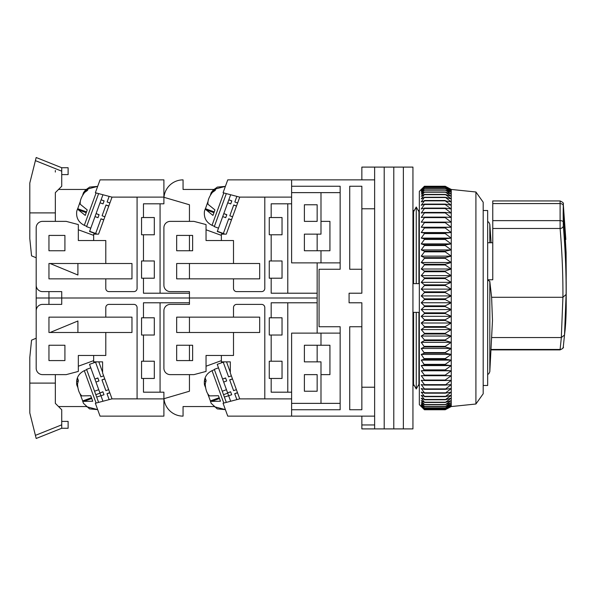 <?xml version="1.0" encoding="UTF-8"?>
<svg xmlns="http://www.w3.org/2000/svg" width="596" height="596" viewBox="0 0 596 596"><rect width="100%" height="100%" fill="white"/><g stroke="black" fill="none" stroke-linecap="round" stroke-linejoin="round"><path stroke-width="0.89" d="M361.854 269.265L349.725 269.265L349.725 186.25L361.854 186.25L361.854 293.21L349.085 293.21L349.085 302.79L361.854 302.79L361.854 409.75L349.725 409.75L349.725 326.735L361.854 326.735M361.854 208.771L374.631 208.771L374.631 428.904L361.854 428.904L361.854 424.955L374.631 424.955L374.631 416.135L291.615 416.135L291.615 398.895L239.592 398.895L264.795 398.858L264.795 307.581A3.196 3.196 0 0 0 261.599 304.385L236.694 304.385A3.196 3.196 0 0 0 233.505 307.581L233.505 317.154L176.669 317.154L176.669 332.486L233.505 332.486L233.505 355.469L206.045 355.469L206.045 371.427L193.916 374.631L170.285 374.631A6.385 6.385 0 0 1 163.9 368.246L163.9 310.769A6.385 6.385 0 0 1 170.285 304.385L189.446 304.385L189.446 298L317.154 298L317.154 262.881M419.331 385.485L418.258 385.485L416.254 388.987L413.579 384.293L413.579 312.371L418.928 312.371L418.928 384.293L416.254 388.987L414.257 385.485L412.946 385.485M483.185 385.485L487.655 385.485L487.655 210.515L483.185 210.515M361.854 179.865L361.854 167.096L374.631 167.096L374.631 387.229L361.854 387.229M361.854 416.135L361.854 424.955M374.631 428.904L384.204 428.904L384.204 167.096L384.204 428.904L393.785 428.904L393.785 167.096L393.785 428.904L403.365 428.904L403.365 167.096L403.365 428.904L412.946 428.904L412.946 167.096L374.631 167.096L374.631 179.865L291.615 179.865L291.615 186.25L340.145 186.25L340.145 269.265L319.076 269.265L319.076 326.735L340.145 326.735L340.145 409.75L291.615 409.75M416.254 283.629L418.928 283.629L418.928 211.707L416.254 207.013L416.254 283.629L413.579 283.629L413.579 211.707L416.254 207.013L418.258 210.515L419.331 210.515M291.615 398.895L291.615 333.119L320.991 333.119L320.991 345.255L329.931 345.255L329.931 374.631L320.991 374.631L320.991 403.365L291.615 403.365M340.145 403.365L320.991 403.365M320.991 333.119L340.145 333.119M340.145 192.635L320.991 192.635L320.991 221.369L329.931 221.369L329.931 250.745L320.991 250.745L320.991 262.881L340.145 262.881M412.946 210.515L414.257 210.515L416.254 207.013M416.254 388.987L416.254 312.371M320.991 345.255L304.385 345.255L304.385 361.854L320.991 361.854L320.991 374.631M304.385 391.229L317.154 391.229L317.154 374.631L304.385 374.631L304.385 391.229M320.991 192.635L291.615 192.635M320.991 262.881L291.615 262.881L291.615 203.81L271.18 203.81L271.18 217.54L282.035 217.54L282.035 234.779L271.18 234.779L271.18 260.966L282.035 260.966L282.035 278.205L271.18 278.205L271.18 293.21L317.154 293.21M304.385 221.369L304.385 204.771L317.154 204.771L317.154 221.369L304.385 221.369M320.991 250.745L304.385 250.745L304.385 234.146L320.991 234.146L320.991 221.369M475.913 191.994L483.185 202.215L483.185 393.785L475.913 404.006L475.913 191.994L451.254 189.446L451.254 406.554L445.205 409.616L451.254 406.196L445.205 409.057L451.254 405.422L445.205 408.051L451.254 404.23L445.205 406.614L451.254 402.613L445.205 404.751L451.254 400.587L445.205 402.464L451.254 398.158L445.205 399.767L451.254 395.327L445.205 396.668L451.254 392.116L445.205 393.181L451.254 388.54L445.205 389.315L451.254 384.599L445.205 385.09L451.254 380.315L445.205 380.524L445.205 380.039L451.254 375.711L445.205 375.629L445.205 375.115L451.254 370.794L445.205 370.429L445.205 369.885L451.254 365.594L445.205 364.938L445.205 364.372L451.254 360.126L445.205 359.194L445.205 358.591L451.254 354.419L445.205 353.197L445.205 352.579L451.254 348.481L445.205 346.991L445.205 346.35L451.254 342.35L445.205 340.584L445.205 339.929L451.254 336.04L445.205 334.013L445.205 333.335L451.254 329.581L445.205 327.301L445.205 326.608L451.254 322.995L445.205 320.469L445.205 319.769L451.254 316.312L445.205 313.556L445.205 312.848L451.254 309.555L445.205 306.575L445.205 305.86L451.254 302.761L445.205 299.565L445.205 298.849L451.254 295.936L445.205 292.539L445.205 291.831L451.254 289.127L445.205 285.544L445.205 284.836L451.254 282.348L445.205 278.593L445.205 277.892L451.254 275.635L445.205 271.724L445.205 271.031L451.254 269.012L445.205 264.959L445.205 264.274L451.254 262.501L445.205 258.321L445.205 257.651L451.254 256.131L445.205 251.84L445.205 251.184L451.254 249.918L445.205 245.537L445.205 244.911L451.254 243.906L445.205 239.443L445.205 238.84L451.254 238.102L445.205 233.587L445.205 233.006L451.254 232.537L445.205 227.977L445.205 227.426L451.254 227.225L445.205 222.651L445.205 222.122L451.254 222.196L445.205 217.615L445.205 217.123L451.254 217.465L445.205 212.899L445.205 212.437L451.254 213.055L445.205 208.518L445.205 208.093L451.254 208.98L445.205 204.495L445.205 204.1L451.254 205.255L445.205 200.837L451.254 201.895L445.205 197.246L451.254 198.915L445.205 194.415L451.254 196.322L445.205 191.986L451.254 194.14L445.205 189.975L451.254 192.359L445.205 188.388L451.254 190.996L445.205 187.241L451.254 190.057L445.205 186.526L451.254 189.55L445.205 186.257L451.254 189.446M451.254 370.794L421.245 370.794L424.434 370.429L421.245 365.594L424.434 364.938L421.245 360.126L424.434 359.194L421.245 354.419L424.434 353.197L421.245 348.481L424.434 346.991L421.245 342.35L424.434 340.584L424.434 339.929L421.245 336.04L424.434 334.013L424.434 333.335L421.245 329.581L424.434 327.301L424.434 326.608L421.245 322.995L424.434 320.469L424.434 319.769L421.245 316.312L424.434 313.556L424.434 312.848L421.245 309.555L424.434 306.575L424.434 305.86L421.245 302.761L424.434 299.565L424.434 298.849L421.245 295.936L424.434 292.539L424.434 291.831L421.245 289.127L424.434 285.544L424.434 284.836L421.245 282.348L424.434 278.593L424.434 277.892L421.245 275.635L424.434 271.724L424.434 271.031L421.245 269.012L424.434 264.959L424.434 264.274L421.245 262.501L424.434 258.321L424.434 257.651L421.245 256.131L424.434 251.84L424.434 251.184L421.245 249.918L424.434 245.537L424.434 244.911L421.245 243.906L424.434 239.443L424.434 238.84L421.245 238.102L424.434 233.587L424.434 233.006L421.245 232.537L424.434 227.977L424.434 227.426L421.245 227.225L424.434 222.651L424.434 222.122L421.245 222.196L424.434 217.615L424.434 217.123L421.245 217.465L424.434 212.899L424.434 212.437L421.245 213.055L424.434 208.518L424.434 208.093L421.245 208.98L424.434 204.495L424.434 204.1L421.245 205.255L424.434 200.837L421.245 201.895L424.434 197.246L421.245 198.915L424.434 194.415L421.245 196.322L424.434 191.986L421.245 194.14L424.434 189.975L421.245 192.359L424.434 188.388L421.245 190.996L424.434 187.241L421.245 190.057L424.434 186.526L421.245 189.55L424.434 186.257L419.331 191.361L419.331 404.639L424.434 409.75L445.205 409.75L451.254 406.539L446.985 408.811M445.205 186.257L424.434 186.25L445.205 186.257M421.245 370.794L424.434 375.115L424.434 375.629L421.245 375.711L424.434 380.039L424.434 380.524L421.245 380.315L424.434 384.643L424.434 385.09L421.245 384.599L424.434 388.905L424.434 389.315L421.245 388.54L424.434 392.809L421.245 392.116L424.434 396.333L421.245 395.327L424.434 399.469L421.245 398.158L424.434 402.211L421.245 400.587L424.434 404.542L421.245 402.613L424.434 406.45L421.245 404.23L424.434 407.925L421.245 405.422L424.434 408.975L421.245 406.196L423.495 408.811M424.434 186.526L445.205 186.526M424.434 186.578L445.205 186.578M424.434 187.241L445.205 187.241M424.434 187.338L445.205 187.338M424.434 188.388L445.205 188.388M424.434 188.53L445.205 188.53M424.434 189.975L445.205 189.975M424.434 190.161L445.205 190.161M424.434 191.986L445.205 191.986M424.434 192.21L445.205 192.21M424.434 194.415L445.205 194.415M424.434 194.683L445.205 194.683M424.434 197.246L445.205 197.246M424.434 197.559L445.205 197.559M424.434 200.487L445.205 200.487M424.434 200.837L445.205 200.837M424.434 204.1L445.205 204.1M424.434 204.495L445.205 204.495M424.434 208.093L445.205 208.093M424.434 208.518L445.205 208.518M424.434 212.437L445.205 212.437M424.434 212.899L445.205 212.899M424.434 217.123L445.205 217.123M424.434 217.615L445.205 217.615M424.434 222.122L445.205 222.122M424.434 222.651L445.205 222.651M421.245 227.225L451.254 227.225M424.434 227.426L445.205 227.426M424.434 227.977L445.205 227.977M421.245 232.537L451.254 232.537M424.434 233.006L445.205 233.006M424.434 233.587L445.205 233.587M421.245 238.102L451.254 238.102M424.434 238.84L445.205 238.84M424.434 239.443L445.205 239.443M421.245 243.906L451.254 243.906M424.434 244.911L445.205 244.911M424.434 245.537L445.205 245.537M421.245 249.918L451.254 249.918M424.434 251.184L445.205 251.184M424.434 251.84L445.205 251.84M421.245 256.131L451.254 256.131M424.434 257.651L445.205 257.651M424.434 258.321L445.205 258.321M421.245 262.501L451.254 262.501M424.434 264.274L445.205 264.274M424.434 264.959L445.205 264.959M421.245 269.012L451.254 269.012M424.434 271.031L445.205 271.031M424.434 271.724L445.205 271.724M421.245 275.635L451.254 275.635M424.434 277.892L445.205 277.892M424.434 278.593L445.205 278.593M421.245 282.348L451.254 282.348M424.434 284.836L445.205 284.836M424.434 285.544L445.205 285.544M445.205 409.616L424.434 409.616M421.245 289.127L451.254 289.127M445.205 409.579L424.434 409.579M424.434 291.831L445.205 291.831M424.434 292.539L445.205 292.539M445.205 409.057L424.434 409.057M421.245 295.936L451.254 295.936M445.205 408.975L424.434 408.975M424.434 298.849L445.205 298.849M424.434 299.565L445.205 299.565M445.205 408.051L424.434 408.051M421.245 302.761L451.254 302.761M445.205 407.925L424.434 407.925M424.434 305.86L445.205 305.86M424.434 306.575L445.205 306.575M445.205 406.614L424.434 406.614M421.245 309.555L451.254 309.555M445.205 406.45L424.434 406.45M424.434 312.848L445.205 312.848M424.434 313.556L445.205 313.556M445.205 404.751L424.434 404.751M421.245 316.312L451.254 316.312M445.205 404.542L424.434 404.542M424.434 319.769L445.205 319.769M424.434 320.469L445.205 320.469M445.205 402.464L424.434 402.464M421.245 322.995L451.254 322.995M445.205 402.211L424.434 402.211M424.434 326.608L445.205 326.608M424.434 327.301L445.205 327.301M445.205 399.767L424.434 399.767M421.245 329.581L451.254 329.581M445.205 399.469L424.434 399.469M424.434 333.335L445.205 333.335M424.434 334.013L445.205 334.013M445.205 396.668L424.434 396.668M421.245 336.04L451.254 336.04M445.205 396.333L424.434 396.333M424.434 339.929L445.205 339.929M424.434 340.584L445.205 340.584M445.205 393.181L424.434 393.181M421.245 342.35L451.254 342.35M445.205 392.809L424.434 392.809M424.434 346.35L445.205 346.35M424.434 346.991L445.205 346.991M445.205 389.315L424.434 389.315M421.245 348.481L451.254 348.481M445.205 388.905L424.434 388.905M424.434 352.579L445.205 352.579M424.434 353.197L445.205 353.197M445.205 385.09L424.434 385.09M421.245 354.419L451.254 354.419M445.205 384.643L424.434 384.643M424.434 358.591L445.205 358.591M424.434 359.194L445.205 359.194M445.205 380.524L424.434 380.524M421.245 360.126L451.254 360.126M445.205 380.039L424.434 380.039M424.434 364.372L445.205 364.372M451.254 375.711L421.245 375.711M424.434 364.938L445.205 364.938M445.205 375.629L424.434 375.629M421.245 365.594L451.254 365.594M445.205 375.115L424.434 375.115M424.434 369.885L445.205 369.885M424.434 370.429L445.205 370.429M564.516 335.019L566.103 295.69L566.2 274.182A2419.82 1209.91 0 0 1 566.2 274.197A2419.82 1209.91 0 0 0 566.2 274.056A2419.82 1209.91 180 0 0 566.2 273.929A2419.82 1209.91 180 0 0 563.16 213.308L563.294 225.802C565.328 250.096 566.267 272.975 566.111 294.431L564.516 335.019L561.343 337.545L560.113 349.442L491.327 349.442M566.111 263.313L566.058 260.713M566.2 274.182L566.103 252.533L563.294 204.331L563.16 213.308M487.655 279.867L489.815 281.424L489.815 371.688L492.49 320.484L491.611 297.285L562.922 297.285L561.313 337.545L491.916 337.545M563.294 204.331A3.196 2.891 -6.5 0 0 563.28 204.063C563.943 203.266 562.862 202.223 560.046 200.934L492.765 200.934L492.765 279.77L487.655 279.77M487.655 242.758L492.765 242.758M560.061 349.882L560.113 349.442A3.196 2.965 -172.7 0 0 563.28 346.872C563.98 347.513 562.907 348.518 560.061 349.882L491.305 349.889M489.815 242.758L489.815 224.312L488.795 222.219L487.655 221.541M491.611 297.285L489.815 281.424M566.111 294.431L562.922 297.285C563.064 275.494 562.125 252.562 560.106 228.484L560.106 201.53M563.294 225.802A3.196 2.615 175.2 0 1 560.106 228.484L492.765 228.484M563.28 204.063L565.835 239.488M317.154 250.745L317.154 234.146M317.154 221.369L317.154 204.771M317.154 333.119L317.154 298L189.446 298L189.446 291.615L170.285 291.615A6.385 6.385 0 0 1 163.9 285.231L163.9 227.754A6.385 6.385 0 0 1 170.285 221.369L193.916 221.369L206.045 224.573L206.045 240.531L233.505 240.531L233.505 263.514L176.669 263.514L176.669 278.846L233.505 278.846L233.505 288.419A3.196 3.196 0 0 0 236.694 291.615L261.599 291.615A3.196 3.196 0 0 0 264.795 288.419L264.795 197.142L239.592 197.105L291.615 197.105L291.615 203.81M271.18 278.205L269.265 278.205L269.265 260.966L271.18 260.966M271.18 234.779L269.265 234.779L269.265 217.54L271.18 217.54M176.669 235.42L176.669 250.745L192.635 250.745L192.635 235.42L176.669 235.42M206.045 229.78L221.369 235.36M287.786 293.21L287.786 203.81M291.615 179.865L227.754 179.865L223.068 192.746L239.592 197.105M291.615 197.105L291.615 186.25M233.505 263.514L259.685 263.514L259.685 278.846L233.505 278.846M239.741 197.142L226.271 234.146L221.369 234.146L221.369 240.531M210.403 195.078L211.215 192.627L217.249 187.107L225.385 186.377L213.703 189.446L183.054 189.446L183.054 179.865A19.154 19.154 0 0 0 163.975 197.313M231.792 200.994L230.734 203.884L231.829 200.882L228.827 199.794L231.792 200.994M231.494 219.79L228.715 218.777L223.366 233.476L217.361 231.293L223.805 213.591L226.771 214.791L225.713 217.682L226.808 214.687L223.805 213.591L230.667 194.75M236.523 205.993L233.736 204.979L229.81 215.774L233.699 205.084L236.478 206.097M224.454 234.146L220.274 232.626M217.361 231.293L220.326 232.5L217.279 231.539M217.287 231.516L220.282 232.604M224.781 234.146L223.314 233.617L224.521 234.146M223.366 233.476L224.856 234.146M236.865 196.389L234.831 201.977L236.865 196.389M230.734 203.884L227.739 202.789M222.718 216.594L225.713 217.682M229.81 215.774L232.589 216.788M234.831 201.977L237.61 202.99M231.457 219.902L228.67 218.888M211.215 192.627L213.226 190.02L216.117 187.964L215.238 190.385L212.347 192.441C208.905 197.09 207.468 201.046 208.026 204.309L214.947 209.919L212.951 215.409L206.03 209.799L205.359 208.689L204.488 211.111C203.668 217.637 206.179 222.375 212.027 225.333L214.411 226.346M205.441 208.719L207.848 201.873M226.324 193.611L214.299 226.644L218.501 228.171M317.154 302.79L271.18 302.79L271.18 317.795L269.265 317.795L269.265 335.034L271.18 335.034L271.18 361.221L269.265 361.221L269.265 378.46L271.18 378.46L271.18 392.19L291.615 392.19M192.635 345.255L176.669 345.255L176.669 360.58L192.635 360.58L192.635 345.255M317.154 391.229L317.154 374.631M317.154 361.854L317.154 345.255M221.369 360.64L206.045 366.22M233.505 332.486L259.685 332.486L259.685 317.154L233.505 317.154M239.592 398.895L223.068 403.254L227.754 416.135L291.615 416.135M287.786 302.79L287.786 392.19M271.18 335.034L282.035 335.034L282.035 317.795L271.18 317.795M271.18 378.46L282.035 378.46L282.035 361.221L271.18 361.221M205.441 387.281L204.488 384.889L204.353 381.596L205.24 378.162L206.127 380.583L205.233 384.018C205.59 389.784 207.028 393.74 209.554 395.886L218.464 395.737L220.46 401.227L211.55 401.376L210.321 400.959L211.215 403.373L217.249 408.893L225.385 409.623L213.703 406.554L183.054 406.554L183.054 416.135A19.154 19.154 0 0 1 163.975 398.687M221.369 355.469L221.369 361.854L230.309 361.854L230.309 372.954L239.741 398.858M230.309 372.276L226.517 361.854M231.702 394.761L230.607 391.758L227.605 392.853L230.645 391.87L231.702 394.761L224.372 397.04L222.263 391.237L226.465 389.702M210.403 400.922L207.848 394.127M228.573 395.506L227.724 393.166L223.522 394.701M226.681 380.963L225.586 377.961L222.584 379.056L225.623 378.073L226.681 380.963L223.679 382.051L217.235 364.35L223.232 362.167L228.588 376.866L231.367 375.853M224.372 397.04L226.324 402.389M218.501 367.829L214.299 369.356L222.263 391.237M230.667 401.25L228.7 395.856M237.484 392.66L234.697 393.673L236.865 399.611M232.462 378.855L229.676 379.868L233.61 390.671L236.388 389.657M227.605 392.853L223.679 382.051M233.61 390.671L229.721 379.98L232.5 378.967M228.588 376.866L223.276 362.279L224.454 361.854M237.521 392.771L234.742 393.785M566.081 297.821A1080.779 540.393 0 0 1 566.2 305.867L566.2 283.748A1080.779 540.393 180 0 0 566.193 281.387M566.2 305.867A1080.779 540.393 0 0 1 565.179 329.327L564.509 335.094M189.446 304.385L189.446 298L36.185 298L189.446 298L189.446 291.615M189.446 278.846L189.446 263.514M189.446 250.745L189.446 235.42M189.446 221.369L189.446 204.771L163.9 197.291M111.884 398.895L95.353 403.254L100.046 416.135L163.9 416.135L163.9 398.895L111.884 398.895L137.08 398.858L137.08 307.581A3.196 3.196 0 0 0 133.884 304.385L108.986 304.385A3.196 3.196 0 0 0 105.79 307.581L105.79 317.154L48.954 317.154L48.954 332.486L105.79 332.486L105.79 355.469L78.329 355.469L78.329 371.427L66.201 374.631L42.569 374.631A6.385 6.385 0 0 1 36.185 368.246L36.185 310.769A6.385 6.385 0 0 1 42.569 304.385L61.731 304.385L61.731 291.615L42.569 291.615A6.385 6.385 0 0 1 36.185 285.231L36.185 227.754A6.385 6.385 0 0 1 42.569 221.369L66.201 221.369L78.329 224.573L78.329 240.531L105.79 240.531L105.79 263.514L48.954 263.514L48.954 278.846L105.79 278.846L105.79 288.419A3.196 3.196 0 0 0 108.986 291.615L133.884 291.615A3.196 3.196 0 0 0 137.08 288.419L137.08 197.142L111.884 197.105L163.9 197.105L163.9 203.81L143.465 203.81L143.465 217.54L154.319 217.54L154.319 234.779L143.465 234.779L143.465 260.966L154.319 260.966L154.319 278.205L143.465 278.205L143.465 293.21L189.446 293.21M143.465 278.205L141.55 278.205L141.55 260.966L143.465 260.966M143.465 234.779L141.55 234.779L141.55 217.54L143.465 217.54M48.954 235.42L48.954 250.745L64.919 250.745L64.919 235.42L48.954 235.42M48.954 304.385L48.954 291.615M48.954 278.846L48.954 263.514M78.329 229.78L93.654 235.36M29.8 383.101L29.8 412.946L36.185 438.485L35.894 437.33L36.185 438.485L61.731 428.271L61.731 409.75L55.346 403.365L55.346 383.101L29.8 383.101L29.8 357.384L31.558 340.145L36.185 338.23L36.185 257.77L31.558 255.855L29.8 238.616L29.8 183.054L35.402 160.637L61.731 171.171L61.731 167.729L36.185 157.515L35.402 160.637M160.071 293.21L160.071 203.81M163.9 197.105L163.9 179.865L100.046 179.865L95.353 192.746L111.884 197.105M105.79 263.514L131.969 263.514L131.969 278.846L105.79 278.846M112.026 197.142L98.556 234.146L93.654 234.146L93.654 240.531M82.695 195.078L83.5 192.627L89.534 187.107L97.669 186.377L85.988 189.446L58.535 189.446M104.076 200.994L103.026 203.884L104.114 200.882L101.111 199.794L104.076 200.994M103.786 219.79L101 218.777L95.651 233.476L89.646 231.293L96.09 213.591L99.055 214.791L97.997 217.682L99.092 214.687L96.09 213.591L102.952 194.75M108.807 205.993L106.021 204.979L102.095 215.774L105.984 205.084L108.77 206.097M96.738 234.146L92.559 232.626M89.646 231.293L92.611 232.5L89.564 231.539M89.571 231.516L92.566 232.604M97.066 234.146L95.598 233.617L96.813 234.146M95.651 233.476L97.141 234.146M109.15 196.389L107.116 201.977L109.15 196.389M103.026 203.884L100.024 202.789M95.002 216.594L97.997 217.682M102.095 215.774L104.874 216.788M107.116 201.977L109.895 202.99M103.741 219.902L100.962 218.888M83.5 192.627L85.511 190.02L88.402 187.964L87.523 190.385L84.632 192.441C81.198 197.09 79.752 201.046 80.311 204.309L87.232 209.919L85.235 215.409L78.314 209.799L77.644 208.689L76.772 211.111C75.953 217.637 78.463 222.375 84.312 225.333L86.696 226.346M77.726 208.719L80.132 201.873M98.608 193.611L86.584 226.644L90.786 228.171M55.346 170.501L55.346 172.058M50.094 263.514L77.905 275.009L77.905 263.514M55.346 221.369L55.346 192.635L61.731 186.25L61.731 171.171M36.185 157.515L35.894 158.67L36.185 157.515L61.731 167.729L68.115 167.729L68.115 174.606L61.731 174.606M55.346 212.899L29.8 212.899M35.894 158.67L33.629 167.729M163.9 398.895L163.9 392.19L143.465 392.19L143.465 378.46L154.319 378.46L154.319 361.221L141.55 361.221L141.55 378.46L143.465 378.46M189.446 302.79L143.465 302.79L143.465 317.795L141.55 317.795L141.55 335.034L143.465 335.034L143.465 361.221M64.919 345.255L48.954 345.255L48.954 360.58L64.919 360.58L64.919 345.255M163.9 398.709L189.446 391.229L189.446 374.631M189.446 360.58L189.446 345.255M189.446 332.486L189.446 317.154M48.954 317.154L48.954 332.486M93.654 360.64L78.329 366.22M105.79 332.486L131.969 332.486L131.969 317.154L105.79 317.154M160.071 302.79L160.071 392.19M143.465 335.034L154.319 335.034L154.319 317.795L143.465 317.795M58.535 406.554L85.988 406.554L97.669 409.623L89.534 408.893L83.5 403.373L82.606 400.959L83.835 401.376L91.754 398.493M93.654 355.469L93.654 361.854L102.594 361.854L102.594 372.954L112.026 398.858M102.594 372.276L98.802 361.854M77.726 387.281L76.772 384.889L76.638 381.596L77.532 378.162L78.411 380.583L77.517 384.018C77.875 389.784 79.313 393.74 81.838 395.886L90.748 395.737L92.745 401.227L83.835 401.376M103.987 394.761L102.892 391.758L99.934 392.965L102.937 391.87L103.987 394.761L96.656 397.04L94.548 391.237L98.75 389.702M82.695 400.922L80.132 394.127M100.858 395.506L100.009 393.166L95.807 394.701M98.966 380.963L97.871 377.961L94.868 379.056L97.915 378.073L98.966 380.963L95.963 382.051L89.519 364.35L95.524 362.167L100.873 376.866L103.652 375.853M96.656 397.04L98.608 402.389M90.786 367.829L86.584 369.356L94.548 391.237M102.952 401.25L100.985 395.856M109.768 392.66L106.989 393.673L109.15 399.611M104.747 378.855L101.961 379.868L105.894 390.671L108.673 389.657M99.897 392.853L95.963 382.051M105.894 390.671L102.005 379.98L104.784 378.967M100.873 376.866L95.561 362.279L96.738 361.854M109.813 392.771L107.027 393.785M77.905 332.486L77.905 320.991L50.094 332.486M55.346 383.101L55.346 374.631M61.731 421.394L68.115 421.394L68.115 428.271L61.731 428.271M29.852 413.162C36.848 441.129 36.848 441.129 29.852 413.162M55.346 430.826L36.185 438.485M35.894 437.33L33.629 428.271M563.168 221.876A3.196 1.304 179.9 0 0 559.979 220.639L492.765 220.639M563.168 205.352A3.196 1.87 -179.9 0 0 559.979 203.571L492.765 203.571M223.813 192.948L212.027 225.333M214.821 190.601L213.226 190.02M206.03 209.799L213.942 212.683M204.488 384.889C203.668 378.363 206.179 373.625 212.027 370.667L223.813 403.052M211.55 401.376L219.47 398.493M205.948 381.015L204.353 381.596M96.098 192.948L84.312 225.333M87.113 190.601L85.511 190.02M78.314 209.799L86.234 212.683M76.772 384.889C75.953 378.363 78.463 373.625 84.312 370.667L96.098 403.052M78.232 381.015L76.638 381.596M35.402 435.363L61.731 424.829M475.913 404.006L451.254 406.554M566.2 274.309L566.2 273.802M489.815 371.688L488.795 373.781L487.655 374.459M491.104 242.758L489.815 224.312M564.509 335.071L563.28 346.872M214.225 211.915L205.359 208.689M212.027 370.667L214.411 369.654M219.186 397.726L210.321 400.959M86.509 211.915L77.644 208.689M84.312 370.667L86.696 369.654M91.479 397.726L82.606 400.959"/></g></svg>
